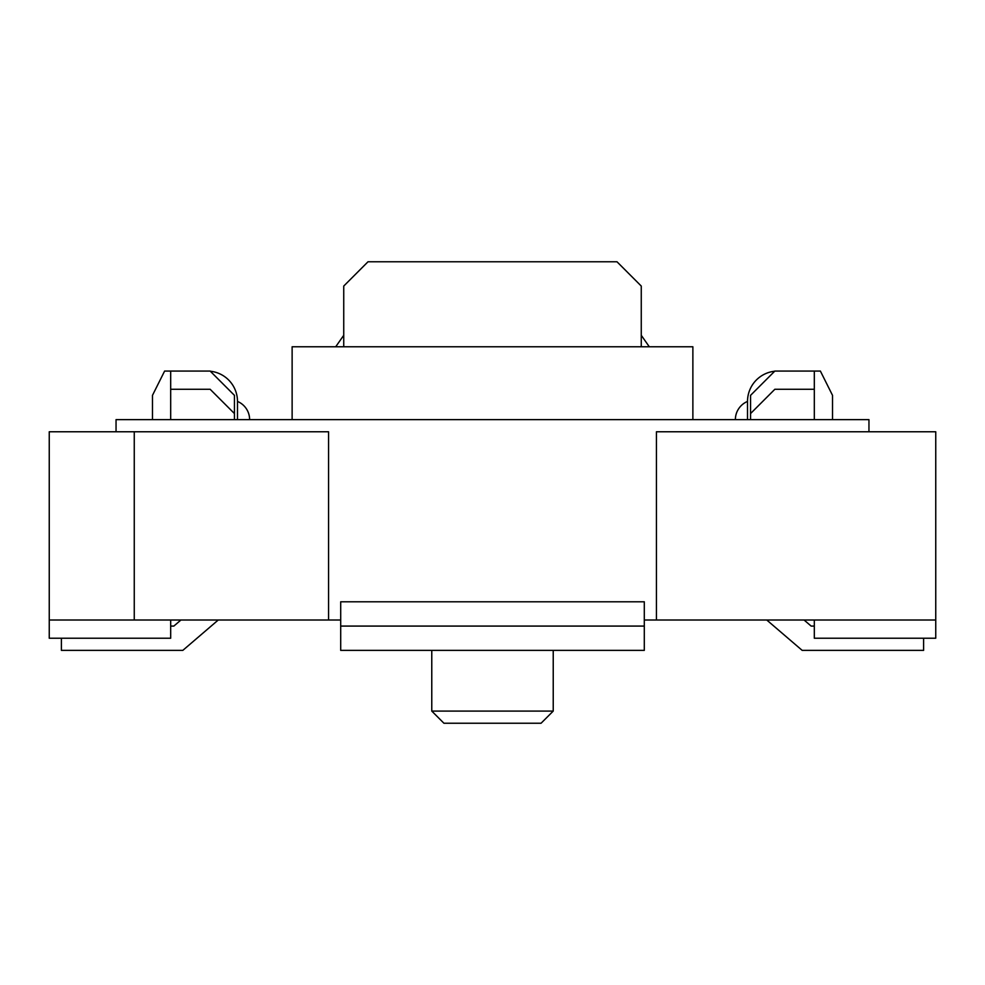 <?xml version="1.0" encoding="UTF-8"?>
<svg xmlns="http://www.w3.org/2000/svg" width="985" height="985" viewBox="0 0 985 985"><rect width="100%" height="100%" fill="white"/><g stroke="black" fill="none" stroke-linecap="round" stroke-linejoin="round"><path stroke-width="1.48" d="M152.478 419.635L152.478 395.354L164.618 371.062L170.688 371.062L170.688 419.635M641.26 346.769L641.26 286.056L616.979 261.764L368.021 261.764L343.74 286.056L343.74 346.769M814.312 419.635L814.312 371.062L774.85 371.062L750.558 395.354L750.558 419.635M814.312 371.062L820.382 371.062L832.522 395.354L832.522 419.635M335.7 346.769L343.74 335.294M747.516 419.635L747.516 401.424A19.737 19.737 0 0 0 735.376 419.635M774.678 371.234A30.363 30.363 0 0 0 747.516 401.424M814.312 620.008L814.312 638.231L935.75 638.231L935.75 620.008L644.301 620.008M134.256 620.008L134.256 431.775L328.559 431.775L328.559 620.008L49.25 620.008L49.25 638.231L170.688 638.231L170.688 620.008M49.25 620.008L49.25 431.775L134.256 431.775M340.699 620.008L328.559 620.008M431.775 650.371L431.775 711.084L553.225 711.084L553.225 650.371M431.775 711.084L443.927 723.236L541.073 723.236L553.225 711.084M234.442 419.635L234.442 395.354L210.15 371.062L170.688 371.062M234.442 413.565L210.15 389.272L170.688 389.272M804.068 620.008L811.147 626.078L814.312 626.078M766.749 620.008L802.172 650.371L923.61 650.371L923.61 638.231M180.932 620.008L173.852 626.078L170.688 626.078M218.251 620.008L182.828 650.371L61.39 650.371L61.39 638.231M210.322 371.234A30.363 30.363 0 0 1 237.483 401.424L237.483 419.635M237.483 401.424A19.737 19.737 0 0 1 249.624 419.635M292.126 419.635L292.126 346.769L692.874 346.769L692.874 419.635M814.312 389.272L774.85 389.272L750.558 413.565M935.75 620.008L935.75 431.775L656.441 431.775L656.441 620.008M868.955 431.775L868.955 419.635L116.045 419.635L116.045 431.775M644.301 601.798L644.301 650.371L340.699 650.371L340.699 601.798L644.301 601.798L340.699 601.798M644.301 626.078L340.699 626.078M649.3 346.769L641.26 335.294"/></g></svg>
